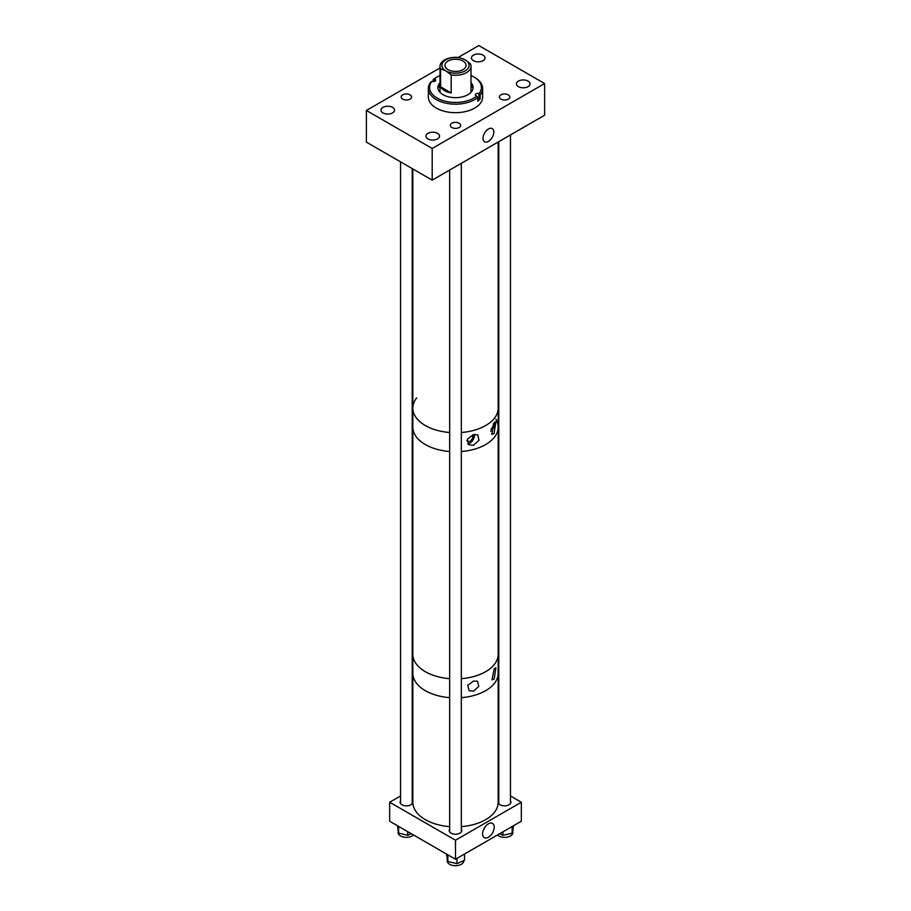 <?xml version="1.0" encoding="UTF-8"?>
<svg xmlns="http://www.w3.org/2000/svg" width="911" height="911" viewBox="0 0 911 911"><rect width="100%" height="100%" fill="white"/><g stroke="black" fill="none" stroke-linecap="round" stroke-linejoin="round"><path stroke-width="1.37" d="M488.41 141.421A7.618 4.396 120 0 0 493.409 134.634A7.618 4.396 120 0 0 492.145 128.553A7.618 4.396 120 0 0 488.41 128.975A7.618 4.396 120 0 0 483.456 135.625A7.618 4.396 120 0 0 484.515 141.752A7.618 4.396 120 0 0 488.41 141.421M437.553 133.336A6.798 3.929 0 0 0 430.151 132.482A6.798 3.929 0 0 0 425.949 136.103A6.798 3.929 0 0 0 427.942 138.882A6.798 3.929 0 0 0 435.344 139.736A6.798 3.929 0 0 0 439.546 136.103A6.798 3.929 0 0 0 437.553 133.336M459.19 123.236A5.215 3.006 0 0 0 453.507 122.586A5.215 3.006 0 0 0 450.285 125.365A5.215 3.006 0 0 0 451.81 127.494A5.215 3.006 0 0 0 457.493 128.144A5.215 3.006 0 0 0 460.715 125.365A5.215 3.006 0 0 0 459.19 123.236M392.573 107.361A6.798 3.929 0 0 0 385.171 106.519A6.798 3.929 0 0 0 380.98 110.14A6.798 3.929 0 0 0 382.962 112.918A6.798 3.929 0 0 0 390.375 113.761A6.798 3.929 0 0 0 394.565 110.14A6.798 3.929 0 0 0 392.573 107.361M410.064 94.881A5.215 3.006 0 0 0 404.393 94.22A5.215 3.006 0 0 0 401.17 96.999A5.215 3.006 0 0 0 402.696 99.128A5.215 3.006 0 0 0 408.379 99.789A5.215 3.006 0 0 0 411.59 96.999A5.215 3.006 0 0 0 410.064 94.881M528.038 81.09A6.798 3.929 0 0 0 520.625 80.248A6.798 3.929 0 0 0 516.435 83.869A6.798 3.929 0 0 0 518.427 86.647A6.798 3.929 0 0 0 525.829 87.49A6.798 3.929 0 0 0 530.02 83.869A6.798 3.929 0 0 0 528.038 81.09M483.058 55.127A6.798 3.929 0 0 0 475.656 54.273A6.798 3.929 0 0 0 471.454 57.905A6.798 3.929 0 0 0 473.447 60.673A6.798 3.929 0 0 0 480.849 61.527A6.798 3.929 0 0 0 485.051 57.905A6.798 3.929 0 0 0 483.058 55.127M508.304 94.881A5.215 3.006 0 0 0 502.621 94.22A5.215 3.006 0 0 0 499.41 96.999A5.215 3.006 0 0 0 500.936 99.128A5.215 3.006 0 0 0 506.607 99.789A5.215 3.006 0 0 0 509.83 96.999A5.215 3.006 0 0 0 508.304 94.881M458.153 57.473L478.799 45.55L544.619 83.55L432.201 148.459L366.381 110.459L439.99 67.961M366.381 110.459L366.381 142.127L432.201 180.127L544.619 115.219L544.619 83.55M432.201 180.127L432.201 148.459M439.99 82.696A17.605 10.169 0 0 0 437.895 87.502A17.605 10.169 0 0 0 446.8 96.338A17.605 10.169 0 0 0 473.105 87.502A17.605 10.169 0 0 0 471.01 82.696M439.99 84.267A17.605 10.169 0 0 0 437.94 88.287M439.99 86.272A21.181 12.23 0 0 0 438.066 87.661M439.99 75.522A25.907 14.963 0 0 0 437.178 76.923A25.907 14.963 0 0 0 434.274 78.927L434.479 78.995A2.426 1.401 180 0 1 435.697 80.214A2.426 1.401 180 0 1 432.087 81.421L431.882 81.352A25.907 14.963 0 0 0 442.689 100.506A25.907 14.963 0 0 0 476.726 96.076L476.521 96.008A2.426 1.401 180 0 1 475.303 94.801A2.426 1.401 180 0 1 478.913 93.582L479.118 93.651A25.907 14.963 0 0 0 473.822 76.923A25.907 14.963 0 0 0 471.01 75.522M437.178 76.923L436.301 77.435A27.148 15.669 0 0 0 433.192 79.587L434.274 78.927M431.882 81.352L430.801 82.013A27.148 15.669 0 0 0 428.352 88.515L428.352 96.999A27.148 15.669 0 0 0 442.086 110.63A27.148 15.669 0 0 0 482.648 96.999L482.648 88.515A27.148 15.669 0 0 0 474.699 77.435L473.822 76.923M428.352 88.515A27.148 15.669 0 0 0 442.086 102.146A27.148 15.669 0 0 0 477.808 97.443L477.808 101.246A27.148 15.669 180 0 0 480.199 98.821L480.199 95.017A27.148 15.669 0 0 0 482.648 88.515M433.192 81.603L433.192 79.587M477.808 97.443L476.726 96.076M480.199 95.017L479.118 93.651M472.934 87.661A21.181 12.23 0 0 0 471.01 86.272M473.06 88.287A17.605 10.169 0 0 0 471.01 84.267M480.199 98.821L478.913 98.399L478.913 93.582M477.808 98.217A2.426 1.401 180 0 1 478.913 98.399M448.041 61.026A10.545 6.092 0 0 0 444.955 65.33A10.545 6.092 0 0 0 451.457 70.967A10.545 6.092 0 0 0 462.959 69.646A10.545 6.092 0 0 0 466.045 65.33A10.545 6.092 0 0 0 459.543 59.705A10.545 6.092 0 0 0 448.041 61.026M445.889 59.784A13.585 7.846 0 0 0 445.889 70.887L440.605 68.792L440.605 86.83A15.51 8.962 0 0 0 451.184 92.933L451.184 74.896A15.51 8.962 0 0 0 466.466 72.629A15.51 8.962 0 0 0 471.01 66.298A15.51 8.962 0 0 0 470.395 63.804L465.111 59.784A13.585 7.846 0 0 0 445.889 59.784M451.184 74.896L445.889 70.887A13.585 7.846 0 0 0 465.111 70.887A13.585 7.846 0 0 0 465.111 59.784L459.816 57.689A15.51 8.962 0 0 0 444.534 59.967A15.51 8.962 0 0 0 439.99 66.298A15.51 8.962 0 0 0 440.605 68.792M440.605 86.83L451.184 92.933M473.526 445.285L478.981 440.309L477.785 434.854L473.526 434.604L467.389 439.102L468.846 444.796L473.526 445.285M467.639 443.794A6.548 3.781 120 0 0 469.86 443.167A6.548 3.781 120 0 0 474.437 434.41M494.035 433.534L495.926 421.725L494.035 422.852L491.724 434.422L494.035 433.534M490.665 431.142A6.548 3.781 120 0 0 494.764 422.089M425.335 444.545A42.669 24.631 0 0 0 449.67 451.526A42.669 24.631 0 0 1 415.097 435.048A42.669 24.631 0 0 1 412.831 427.122A42.669 24.631 0 0 0 425.335 444.545M498.169 142.036L498.169 408.128A42.669 24.631 0 0 1 494.092 418.616A42.669 24.631 0 0 1 461.33 432.52A42.669 24.631 0 0 0 498.169 408.128L498.169 427.122A42.669 24.631 0 0 1 461.33 451.526A42.669 24.631 0 0 0 498.169 427.122A42.669 24.631 0 0 0 495.903 419.208M425.335 425.539A42.669 24.631 0 0 0 449.67 432.52A42.669 24.631 0 0 1 412.831 408.128A42.669 24.631 0 0 0 425.335 425.539M490.995 429.07A4.327 2.494 120 0 0 493.318 423.82M466.887 440.377A4.327 2.494 120 0 0 467.696 441.573A4.327 2.494 120 0 0 469.86 441.357A4.327 2.494 120 0 0 472.695 434.866M416.714 397.868A42.669 24.631 0 0 0 412.831 408.128L412.831 654.269A42.669 24.631 0 0 0 425.335 671.692A42.669 24.631 0 0 0 449.67 678.672M494.161 668.856L495.937 667.774L494.161 678.991L492.008 679.845L494.161 668.856M473.538 681.029L477.58 681.257L478.73 686.438L473.538 691.164L469.108 690.697L467.719 685.323L473.538 681.029M461.33 678.672A42.669 24.631 0 0 0 498.169 654.269L498.169 673.275A42.669 24.631 0 0 0 498.01 671.213M425.335 690.686A42.669 24.631 0 0 0 449.67 697.667A42.669 24.631 0 0 1 412.99 675.324A42.669 24.631 0 0 1 412.831 673.275A42.669 24.631 0 0 0 425.335 690.686M498.169 673.275A42.669 24.631 0 0 1 461.33 697.667A42.669 24.631 0 0 0 498.169 673.275L498.169 802.238A42.669 24.631 0 0 1 461.33 826.641M488.41 823.829A8.21 4.749 -60 0 1 492.521 823.419A8.21 4.749 -60 0 1 493.773 830.001A8.21 4.749 -60 0 1 488.41 837.243A8.21 4.749 -60 0 1 484.299 837.642A8.21 4.749 -60 0 1 483.046 831.06A8.21 4.749 -60 0 1 488.41 823.829M483.673 829.397A8.21 4.749 120 0 0 485.051 826.994M498.784 800.837A6.297 3.633 0 0 0 498.306 802.238A6.297 3.633 0 0 0 500.15 804.812A6.297 3.633 0 0 0 507.017 805.597A6.297 3.633 0 0 0 510.9 802.238A6.297 3.633 0 0 0 510.456 800.883M400.544 800.883A6.297 3.633 0 0 0 400.1 802.238A6.297 3.633 0 0 0 401.945 804.812A6.297 3.633 0 0 0 408.811 805.597A6.297 3.633 0 0 0 412.694 802.238A6.297 3.633 0 0 0 412.216 800.837M449.67 829.215A6.297 3.633 0 0 0 449.203 830.581A6.297 3.633 0 0 0 451.047 833.155A6.297 3.633 0 0 0 457.914 833.941A6.297 3.633 0 0 0 461.797 830.581A6.297 3.633 0 0 0 461.33 829.215M455.5 859.232L455.5 840.238L389.68 802.238L389.68 821.232L455.5 859.232L521.32 821.232L521.32 802.238L510.456 795.963M389.68 802.238L400.544 795.963M412.216 789.222L412.831 788.869M455.5 840.238L521.32 802.238M498.784 789.222L498.169 788.869M463.767 860.599L463.767 860.941A8.267 4.771 180 0 1 458.187 865.45A8.267 4.771 180 0 1 448.975 863.867A8.267 4.771 180 0 1 447.233 860.941L447.233 858.971M464.519 854.028L464.519 860.257L456.98 863.651L447.848 861.521L446.481 854.028M447.848 854.825L447.848 861.521M456.98 858.378L456.98 863.651M413.526 835A8.267 4.771 180 0 1 399.781 835.444A8.267 4.771 180 0 1 398.13 832.586L398.13 830.673M411.339 833.747L407.684 835.319L398.631 833.075L397.458 825.73M398.631 826.402L398.631 833.075M407.684 831.629L407.684 835.319M512.87 830.604L512.87 832.586A8.267 4.771 180 0 1 511.037 835.592A8.267 4.771 180 0 1 497.474 835M499.649 833.747L502.952 835.285L512.153 833.246L513.679 825.651M502.952 831.845L502.952 835.285M512.153 826.528L512.153 833.246M449.67 826.641A42.669 24.631 0 0 1 412.99 804.288A42.669 24.631 0 0 1 412.831 802.238L412.831 654.269A42.669 24.631 0 0 0 415.097 662.183A42.669 24.631 0 0 0 449.67 678.661M461.33 678.661A42.669 24.631 0 0 0 498.169 654.257L498.169 427.122M434.479 81.421L434.479 78.995M471.01 66.298L471.01 92.307M439.99 66.298L439.99 92.307M412.831 168.945L412.831 408.128M461.33 163.308L461.33 831.959M449.67 170.038L449.67 831.959M412.216 168.592L412.216 803.627M400.544 161.851L400.544 803.582M510.456 134.942L510.456 803.582M498.784 141.683L498.784 803.627"/></g></svg>
